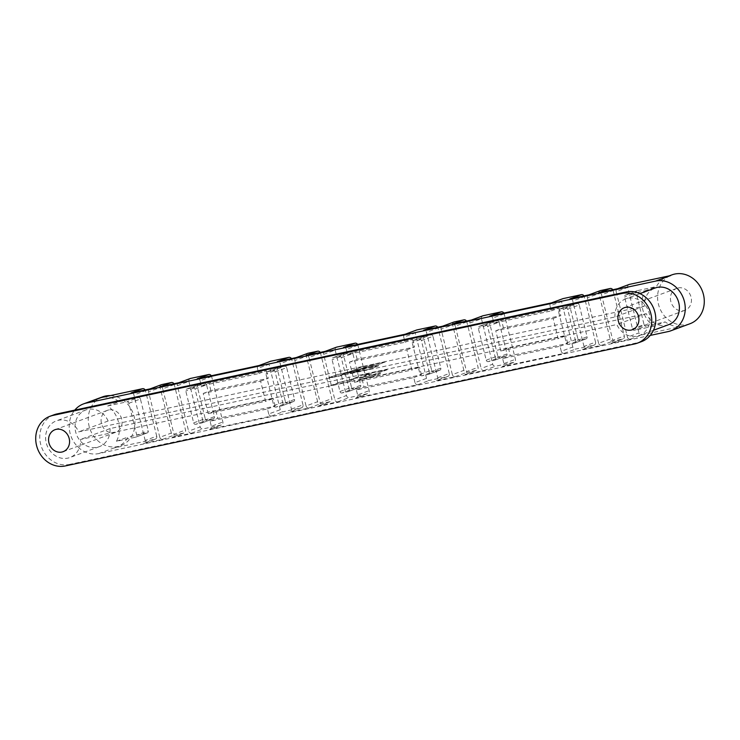 <?xml version="1.0" encoding="UTF-8"?>
<svg xmlns="http://www.w3.org/2000/svg" width="740" height="740" viewBox="0 0 740 740"><rect width="100%" height="100%" fill="white"/><g stroke="black" fill="none" stroke-linecap="round" stroke-linejoin="round"><path stroke-width="0.56" stroke-dasharray="3.7 2.78" d="M634.263 344.026L638.305 342.537L69.357 464.443L65.314 465.941M54.085 414.761A26.048 22.959 -110.3 0 0 41.042 445.6A26.048 22.959 -110.3 0 0 69.357 464.443M108.78 409.942A11.72 10.332 -110.3 0 0 107.531 410.302A11.72 10.332 -110.3 0 0 101.898 424.88A11.72 10.332 -110.3 0 0 115.653 432.299A11.72 10.332 -110.3 0 0 121.526 418.414A11.72 10.332 -110.3 0 0 108.78 409.942M678.127 287.943A11.72 10.332 69.7 0 1 690.864 296.425A11.72 10.332 69.7 0 1 684.99 310.3A11.72 10.332 69.7 0 1 671.245 302.882A11.72 10.332 69.7 0 1 676.878 288.313A11.72 10.332 69.7 0 1 678.127 287.943M102.573 396.862A26.048 22.959 -110.3 0 0 90.058 429.256A26.048 22.959 -110.3 0 0 120.62 445.739A26.048 22.959 -110.3 0 0 134.365 417.638A26.048 22.959 -110.3 0 0 110.353 395.604M107.707 405.936L126.854 401.839A1.822 1.61 69.7 0 1 128.871 403.263L136.743 435.074A1.822 1.61 69.7 0 1 135.605 437.183L116.458 441.281A26.048 22.959 69.7 0 0 107.707 405.936L119.251 401.672A26.048 22.959 -110.3 0 0 101.306 397.546M116.458 441.281L128.001 437.016A26.048 22.959 -110.3 0 1 116.578 447.228L120.62 445.739M173.956 383.773A2.608 2.294 69.7 0 1 174.279 384.569L185.527 430.005A2.608 2.294 69.7 0 1 183.899 433.011L174.224 435.092A2.608 2.294 69.7 0 1 171.347 433.048L159.803 437.312A2.608 2.294 -110.3 0 0 162.68 439.347L143.551 443.454A2.608 2.294 -110.3 0 0 145.179 440.439L156.723 436.184A2.608 2.294 69.7 0 1 155.095 439.19L113.803 448.033A26.048 22.959 -110.3 0 0 116.578 447.228M650.229 335.424L98.79 453.574A26.048 22.959 69.7 0 1 72.862 440.337A26.048 22.959 69.7 0 1 74.768 410.117M689.957 323.75A26.048 22.959 69.7 0 1 659.396 307.257A26.048 22.959 69.7 0 1 671.911 274.864M668.137 331.585L683.14 326.044A26.048 22.959 69.7 0 1 665.195 321.909L646.048 326.016L634.504 330.281A1.822 1.61 69.7 0 1 632.487 328.847L624.615 297.045A1.822 1.61 69.7 0 1 625.753 294.936L644.901 290.829A26.048 22.959 -110.3 0 0 653.651 326.174L665.195 321.909M644.901 290.829L656.445 286.574A26.048 22.959 69.7 0 1 667.869 276.362A26.048 22.959 69.7 0 1 670.644 275.558M638.305 342.537A26.048 22.959 -110.3 0 0 641.469 341.649M668.655 324.666A19.536 17.224 69.7 0 1 646.288 313.668L110.02 428.571A19.536 17.224 69.7 0 1 99.317 446.664A19.536 17.224 69.7 0 1 76.386 434.297A19.536 17.224 69.7 0 1 85.775 410.006A19.536 17.224 69.7 0 1 108.142 421.005L644.41 306.101A19.536 17.224 69.7 0 1 655.113 288.008M644.41 306.101L614.968 316.97L78.708 431.873A19.536 17.224 -110.3 0 0 56.342 420.875A19.536 17.224 -110.3 0 0 46.953 445.166A19.536 17.224 -110.3 0 0 69.875 457.533A19.536 17.224 -110.3 0 0 80.577 439.449L616.846 324.536A19.536 17.224 -110.3 0 0 639.212 335.544A19.536 17.224 -110.3 0 0 648.601 311.244A19.536 17.224 -110.3 0 0 625.679 298.877A19.536 17.224 -110.3 0 0 614.968 316.97M646.288 313.668L616.846 324.536M110.02 428.571L80.577 439.449M108.142 421.005L78.708 431.873M625.753 294.936L637.307 290.672L656.445 286.574M637.307 290.672A1.822 1.61 -110.3 0 0 636.169 292.781L624.615 297.045M632.487 328.847L644.041 324.582L636.169 292.781M644.041 324.582A1.822 1.61 -110.3 0 0 646.048 326.016M683.14 326.044L641.848 334.896A2.608 2.294 69.7 0 1 638.971 332.852L627.428 337.116A2.608 2.294 -110.3 0 0 630.304 339.151L611.175 343.249A2.608 2.294 -110.3 0 0 612.803 340.243L624.347 335.988A2.608 2.294 69.7 0 1 622.719 338.994L613.044 341.066A2.608 2.294 69.7 0 1 610.167 339.022L598.919 293.577A2.608 2.294 69.7 0 1 600.27 290.654M617.808 288.665A2.608 2.294 -110.3 0 0 616.179 291.671L627.724 287.407L638.971 332.852M627.724 287.407A2.608 2.294 69.7 0 1 629.074 284.484M145.151 389.943A2.608 2.294 69.7 0 1 145.475 390.739L133.931 395.003A2.608 2.294 -110.3 0 0 131.054 392.959M156.723 436.184L145.475 390.739M135.605 437.183L147.149 432.918L128.001 437.016M147.149 432.918A1.822 1.61 -110.3 0 0 148.287 430.81L136.743 435.074M128.871 403.263L140.415 398.999L148.287 430.81M140.415 398.999A1.822 1.61 -110.3 0 0 138.399 397.574L126.854 401.839M119.251 401.672L138.399 397.574M159.803 437.312L148.555 391.867L160.099 387.603A2.608 2.294 69.7 0 1 161.45 384.68M145.179 440.439L133.931 395.003M150.183 388.861A2.608 2.294 -110.3 0 0 148.555 391.867M174.279 384.569L162.735 388.833L173.983 434.269L185.527 430.005M162.735 388.833A2.608 2.294 -110.3 0 0 159.858 386.789M178.988 382.691A2.608 2.294 -110.3 0 0 177.36 385.697L188.608 431.133A2.608 2.294 -110.3 0 0 191.484 433.178L172.355 437.275A2.608 2.294 -110.3 0 0 173.983 434.269M320.226 352.425A2.608 2.294 69.7 0 1 320.55 353.23L331.798 398.666A2.608 2.294 69.7 0 1 330.17 401.672L320.494 403.744A2.608 2.294 69.7 0 1 317.617 401.709L306.073 405.964L294.835 360.528L306.379 356.264A2.608 2.294 69.7 0 1 307.72 353.341M306.073 405.964A2.608 2.294 -110.3 0 0 308.95 408.008L289.821 412.106A2.608 2.294 -110.3 0 0 291.449 409.1L280.201 363.664A2.608 2.294 -110.3 0 0 277.334 361.62M296.453 357.522A2.608 2.294 -110.3 0 0 294.835 360.528M320.55 353.23L309.006 357.485L320.254 402.93L331.798 398.666M309.006 357.485A2.608 2.294 -110.3 0 0 306.138 355.45M325.258 351.352A2.608 2.294 -110.3 0 0 323.639 354.358L334.878 399.794A2.608 2.294 -110.3 0 0 337.755 401.839L318.625 405.936A2.608 2.294 -110.3 0 0 320.254 402.93M466.496 321.086A2.608 2.294 69.7 0 1 466.829 321.882L478.068 367.327A2.608 2.294 69.7 0 1 476.449 370.333L466.774 372.405A2.608 2.294 69.7 0 1 463.897 370.361L452.353 374.625L441.105 329.189L452.649 324.925A2.608 2.294 69.7 0 1 453.999 321.993M452.353 374.625A2.608 2.294 -110.3 0 0 455.22 376.669L436.101 380.767A2.608 2.294 -110.3 0 0 437.719 377.761L426.481 332.315A2.608 2.294 -110.3 0 0 423.604 330.281M442.733 326.183A2.608 2.294 -110.3 0 0 441.105 329.189M466.829 321.882L455.285 326.146L466.524 371.591L478.068 367.327M455.285 326.146A2.608 2.294 -110.3 0 0 452.408 324.101M471.537 320.004A2.608 2.294 -110.3 0 0 469.909 323.01L481.157 368.455A2.608 2.294 -110.3 0 0 484.025 370.5L464.905 374.597A2.608 2.294 -110.3 0 0 466.524 371.591M177.36 385.697L188.904 381.433L200.151 426.878L188.608 431.133M188.904 381.433A2.608 2.294 69.7 0 1 190.254 378.51M211.307 375.763A2.608 2.294 69.7 0 1 211.64 376.568L222.879 422.004A2.608 2.294 69.7 0 1 221.26 425.01L203.028 428.913A2.608 2.294 69.7 0 1 200.151 426.878M195.027 389.092L206.571 384.828L214.443 416.639L202.899 420.894A1.822 1.61 69.7 0 1 201.761 423.003L195.684 424.307A1.822 1.61 69.7 0 1 193.677 422.873L185.805 391.062A1.822 1.61 69.7 0 1 186.942 388.963L193.011 387.658A1.822 1.61 69.7 0 1 195.027 389.092L202.899 420.894M206.571 384.828A1.822 1.61 -110.3 0 0 204.564 383.394L193.011 387.658M186.942 388.963L198.487 384.698L204.564 383.394M198.487 384.698A1.822 1.61 -110.3 0 0 197.349 386.807L185.805 391.062M193.677 422.873L205.221 418.609L197.349 386.807M205.221 418.609A1.822 1.61 -110.3 0 0 207.228 420.043L195.684 424.307M201.761 423.003L213.305 418.738L207.228 420.043M213.305 418.738A1.822 1.61 -110.3 0 0 214.443 416.639M323.639 354.358L335.183 350.094L346.422 395.53L334.878 399.794M335.183 350.094A2.608 2.294 69.7 0 1 336.524 347.162M357.577 344.424A2.608 2.294 69.7 0 1 357.91 345.219L369.158 390.664A2.608 2.294 69.7 0 1 367.53 393.671L349.299 397.574A2.608 2.294 69.7 0 1 346.422 395.53M341.297 357.744L352.841 353.489L360.713 385.29L349.169 389.555A1.822 1.61 69.7 0 1 348.031 391.664L341.954 392.959A1.822 1.61 69.7 0 1 339.947 391.534L332.075 359.723A1.822 1.61 69.7 0 1 333.213 357.624L339.29 356.319A1.822 1.61 69.7 0 1 341.297 357.744L349.169 389.555M352.841 353.489A1.822 1.61 -110.3 0 0 350.834 352.055L339.29 356.319M333.213 357.624L344.757 353.359L350.834 352.055M344.757 353.359A1.822 1.61 -110.3 0 0 343.619 355.459L332.075 359.723M339.947 391.534L351.491 387.27L343.619 355.459M351.491 387.27A1.822 1.61 -110.3 0 0 353.507 388.704L341.954 392.959M348.031 391.664L359.575 387.399L353.507 388.704M359.575 387.399A1.822 1.61 -110.3 0 0 360.713 385.29M469.909 323.01L481.453 318.755L492.701 364.191L481.157 368.455M481.453 318.755A2.608 2.294 69.7 0 1 482.804 315.823M503.857 313.085A2.608 2.294 69.7 0 1 504.18 313.88L515.429 359.325A2.608 2.294 69.7 0 1 513.801 362.332L495.578 366.235A2.608 2.294 69.7 0 1 492.701 364.191M487.577 326.405L499.121 322.141L506.993 353.951L495.449 358.216A1.822 1.61 69.7 0 1 494.311 360.315L488.234 361.62A1.822 1.61 69.7 0 1 486.217 360.195L478.345 328.384A1.822 1.61 69.7 0 1 479.483 326.275L485.56 324.98A1.822 1.61 69.7 0 1 487.577 326.405L495.449 358.216M499.121 322.141A1.822 1.61 -110.3 0 0 497.104 320.716L485.56 324.98M479.483 326.275L491.027 322.011L497.104 320.716M491.027 322.011A1.822 1.61 -110.3 0 0 489.889 324.12L478.345 328.384M486.217 360.195L497.761 355.931L489.889 324.12M497.761 355.931A1.822 1.61 -110.3 0 0 499.777 357.355L488.234 361.62M494.311 360.315L505.855 356.06L499.777 357.355M505.855 356.06A1.822 1.61 -110.3 0 0 506.993 353.951M291.449 409.1L302.993 404.836A2.608 2.294 69.7 0 1 301.365 407.842L283.143 411.755A2.608 2.294 69.7 0 1 280.266 409.71L268.722 413.975A2.608 2.294 -110.3 0 0 271.599 416.01L209.716 429.274A2.608 2.294 -110.3 0 0 211.335 426.268L222.879 422.004M268.722 413.975L267.473 408.924L210.086 421.217L211.335 426.268M208.218 413.642L265.595 401.348L260.6 381.156L203.213 393.449L208.218 413.642L215.895 410.811L273.273 398.518L265.595 401.348M211.64 376.568L200.096 380.822L201.345 385.873L258.723 373.58L257.474 368.529L269.018 364.265A2.608 2.294 69.7 0 1 270.368 361.342M200.096 380.822A2.608 2.294 -110.3 0 0 197.219 378.788M259.102 365.523A2.608 2.294 -110.3 0 0 257.474 368.529M260.6 381.156L268.278 378.316L210.891 390.618L203.213 393.449M201.345 385.873L209.022 383.043L266.4 370.749L258.723 373.58M210.891 390.618L209.022 383.043M266.4 370.749L268.278 378.316M267.473 408.924L275.151 406.084L217.763 418.387L210.086 421.217M215.895 410.811L217.763 418.387M275.151 406.084L273.273 398.518M437.719 377.761L449.263 373.496A2.608 2.294 69.7 0 1 447.644 376.503L429.413 380.406A2.608 2.294 69.7 0 1 426.536 378.371L414.992 382.626A2.608 2.294 -110.3 0 0 417.869 384.671L355.986 397.935A2.608 2.294 -110.3 0 0 357.614 394.929L369.158 390.664M414.992 382.626L413.743 377.585L356.356 389.878L357.614 394.929M354.488 382.303L411.865 370.009L406.871 349.807L349.483 362.11L354.488 382.303L362.165 379.472L419.543 367.17L411.865 370.009M357.91 345.219L346.366 349.483L347.615 354.534L405.002 342.241L403.744 337.19L415.297 332.926A2.608 2.294 69.7 0 1 416.639 330.003M346.366 349.483A2.608 2.294 -110.3 0 0 343.49 347.439M405.372 334.184A2.608 2.294 -110.3 0 0 403.744 337.19M406.871 349.807L414.548 346.977L357.161 359.27L349.483 362.11M347.615 354.534L355.293 351.704L412.68 339.401L405.002 342.241M357.161 359.27L355.293 351.704M412.68 339.401L414.548 346.977M413.743 377.585L421.421 374.745L364.034 387.039L356.356 389.878M362.165 379.472L364.034 387.039M421.421 374.745L419.543 367.17M610.167 339.022L598.623 343.286A2.608 2.294 -110.3 0 0 601.5 345.33L582.371 349.428A2.608 2.294 -110.3 0 0 583.999 346.422L595.543 342.157A2.608 2.294 69.7 0 1 593.915 345.164L575.683 349.067A2.608 2.294 69.7 0 1 572.816 347.023L561.262 351.287A2.608 2.294 -110.3 0 0 564.139 353.332L502.257 366.587A2.608 2.294 -110.3 0 0 503.885 363.581L515.429 359.325M561.262 351.287L560.014 346.237L502.636 358.539L503.885 363.581M500.758 350.964L558.145 338.67L553.141 318.468L495.763 330.762L500.758 350.964L508.435 348.124L565.823 335.831L558.145 338.67M504.18 313.88L492.637 318.144L493.885 323.195L551.272 310.893L550.024 305.851L561.567 301.587A2.608 2.294 69.7 0 1 562.918 298.655M492.637 318.144A2.608 2.294 -110.3 0 0 489.76 316.1M551.642 302.845A2.608 2.294 -110.3 0 0 550.024 305.851M553.141 318.468L560.818 315.638L503.441 327.931L495.763 330.762M493.885 323.195L501.563 320.355L558.95 308.062L551.272 310.893M503.441 327.931L501.563 320.355M558.95 308.062L560.818 315.638M560.014 346.237L567.691 343.406L510.313 355.7L502.636 358.539M508.435 348.124L510.313 355.7M567.691 343.406L565.823 335.831M598.623 343.286L587.375 297.841L598.919 293.577M583.999 346.422L572.751 300.976A2.608 2.294 -110.3 0 0 569.874 298.932M589.003 294.835A2.608 2.294 -110.3 0 0 587.375 297.841M612.766 289.747A2.608 2.294 69.7 0 1 613.099 290.543L601.555 294.807L612.803 340.243M601.555 294.807A2.608 2.294 -110.3 0 0 598.679 292.762M616.179 291.671L627.428 337.116M328.893 377.909L340.15 375.495L360.084 369.704L341.769 374.163L374.431 364.931L356.384 370.407L373.228 366.346L350.048 373.376L369.399 369.223L378.639 365.819L369.639 367.743L385.226 361.99L362.72 366.809L347.134 372.572L338.134 374.496L328.828 377.65L340.15 375.495M371.276 376.799L360.019 379.213L359.714 377.761L371.101 375.855L368.335 374.745L371.267 374.116L367.299 374.431L363.581 375.948L366.254 375.236L364.561 376.632L353.498 378.556L350.122 381.331L330.771 385.475L340.002 382.071L349.003 380.138L364.589 374.385L387.094 369.565L371.508 375.319L380.508 373.386L371.341 377.049L360.019 379.213M360.084 379.463L359.714 377.761M359.769 378.011L371.101 375.855M371.166 376.105L368.335 374.745M368.4 374.995L371.267 374.116M371.332 374.375L367.299 374.431M367.364 374.68L363.581 375.948M363.645 376.197L366.254 375.236M366.309 375.495L364.561 376.632M364.626 376.882L353.498 378.556M353.563 378.806L350.122 381.331M350.187 381.581L330.771 385.475M330.836 385.734L340.002 382.071M340.067 382.321L349.003 380.138M349.067 380.397L364.589 374.385M364.654 374.634L387.094 369.565M387.159 369.815L371.508 375.319M371.572 375.569L380.508 373.386M380.573 373.644L371.341 377.049M340.086 375.245L360.084 369.704M360.019 369.445L341.769 374.163M341.704 373.913L366.466 367.17M366.402 366.92L363.543 367.799M363.479 367.549L374.431 364.931M374.366 364.681L368.909 366.827M368.853 366.578L367.974 366.892M367.919 366.642L356.384 370.407M356.329 370.148L373.228 366.346M373.164 366.096L350.048 373.376M349.983 373.117L369.399 369.223M369.334 368.973L378.639 365.819M378.575 365.56L369.639 367.743M369.575 367.493L385.226 361.99M385.161 361.74L362.72 366.809M362.656 366.559L347.134 372.572M347.069 372.312L338.134 374.496M338.069 374.246L328.828 377.65M572.816 347.023L561.567 301.587M583.962 295.917A2.608 2.294 69.7 0 1 584.295 296.712L572.751 300.976M595.543 342.157L584.295 296.712M567.682 309.237L579.226 304.982L587.098 336.783L575.554 341.048A1.822 1.61 69.7 0 1 574.416 343.157L568.348 344.452A1.822 1.61 69.7 0 1 566.331 343.027L558.46 311.216A1.822 1.61 69.7 0 1 559.597 309.117L565.674 307.812A1.822 1.61 69.7 0 1 567.682 309.237L575.554 341.048M579.226 304.982A1.822 1.61 -110.3 0 0 577.219 303.548L565.674 307.812M559.597 309.117L571.141 304.852L577.219 303.548M571.141 304.852A1.822 1.61 -110.3 0 0 570.004 306.952L558.46 311.216M566.331 343.027L577.875 338.763L570.004 306.952M577.875 338.763A1.822 1.61 -110.3 0 0 579.892 340.197L568.348 344.452M574.416 343.157L585.96 338.892L579.892 340.197M585.96 338.892A1.822 1.61 -110.3 0 0 587.098 336.783M653.651 326.174L634.504 330.281M613.099 290.543L624.347 335.988M426.536 378.371L415.297 332.926M437.692 327.256A2.608 2.294 69.7 0 1 438.025 328.061L426.481 332.315M449.263 373.496L438.025 328.061M421.411 340.585L432.956 336.321L440.827 368.132L429.283 372.387A1.822 1.61 69.7 0 1 428.146 374.496L422.068 375.8A1.822 1.61 69.7 0 1 420.061 374.366L412.189 342.555A1.822 1.61 69.7 0 1 413.327 340.456L419.404 339.151A1.822 1.61 69.7 0 1 421.411 340.585L429.283 372.387M432.956 336.321A1.822 1.61 -110.3 0 0 430.948 334.887L419.404 339.151M413.327 340.456L424.871 336.191L430.948 334.887M424.871 336.191A1.822 1.61 -110.3 0 0 423.733 338.3L412.189 342.555M420.061 374.366L431.605 370.102L423.733 338.3M431.605 370.102A1.822 1.61 -110.3 0 0 433.612 371.536L422.068 375.8M428.146 374.496L439.69 370.231L433.612 371.536M439.69 370.231A1.822 1.61 -110.3 0 0 440.827 368.132M280.266 409.71L269.018 364.265M291.421 358.595A2.608 2.294 69.7 0 1 291.745 359.4L280.201 363.664M302.993 404.836L291.745 359.4M275.141 371.924L286.685 367.66L294.557 399.471L283.013 403.735A1.822 1.61 69.7 0 1 281.875 405.835L275.798 407.139A1.822 1.61 69.7 0 1 273.782 405.705L265.91 373.904A1.822 1.61 69.7 0 1 267.048 371.795L273.125 370.49A1.822 1.61 69.7 0 1 275.141 371.924L283.013 403.735M286.685 367.66A1.822 1.61 -110.3 0 0 284.669 366.235L273.125 370.49M267.048 371.795L278.601 367.53L284.669 366.235M278.601 367.53A1.822 1.61 -110.3 0 0 277.454 369.639L265.91 373.904M273.782 405.705L285.335 401.45L277.454 369.639M285.335 401.45A1.822 1.61 -110.3 0 0 287.342 402.875L275.798 407.139M281.875 405.835L293.419 401.57L287.342 402.875M293.419 401.57A1.822 1.61 -110.3 0 0 294.557 399.471M463.897 370.361L452.649 324.925M317.617 401.709L306.379 356.264M171.347 433.048L160.099 387.603M98.79 453.574L113.803 448.033M155.095 439.19L143.551 443.454M162.68 439.347L174.224 435.092M183.899 433.011L172.355 437.275M191.484 433.178L203.028 428.913M221.26 425.01L209.716 429.274M271.599 416.01L283.143 411.755M301.365 407.842L289.821 412.106M308.95 408.008L320.494 403.744M330.17 401.672L318.625 405.936M337.755 401.839L349.299 397.574M367.53 393.671L355.986 397.935M417.869 384.671L429.413 380.406M447.644 376.503L436.101 380.767M455.22 376.669L466.774 372.405M476.449 370.333L464.905 374.597M484.025 370.5L495.578 366.235M513.801 362.332L502.257 366.587M564.139 353.332L575.683 349.067M593.915 345.164L582.371 349.428M601.5 345.33L613.044 341.066M622.719 338.994L611.175 343.249M630.304 339.151L641.848 334.896M63.122 451.687L115.653 432.299M55.01 429.7L107.531 410.302M632.469 329.698L684.99 310.3M624.347 307.701L676.878 288.313M667.869 276.362L669.228 275.854M639.924 293.623L625.679 298.877M653.457 330.281L639.212 335.544M85.775 410.006L56.342 420.875M99.317 446.664L69.875 457.533M594.192 345.081L582.648 349.345M586.154 338.837L574.61 343.101M570.947 304.908L559.403 309.172M637.112 290.728L625.559 294.992M611.453 343.175L622.997 338.911M447.922 376.42L436.378 380.684M502.534 366.513L514.078 362.249M301.643 407.768L290.099 412.032M356.264 397.852L367.808 393.588M155.372 439.107L143.828 443.371M209.994 429.191L221.538 424.927M439.884 370.176L428.34 374.44M424.677 336.247L413.133 340.511M506.049 355.996L494.505 360.26M490.833 322.076L479.289 326.331M293.614 401.515L282.07 405.779M278.407 367.586L266.853 371.85M359.769 387.344L348.226 391.608M344.562 353.415L333.019 357.679M147.343 432.863L135.799 437.118M213.499 418.683L201.955 422.947M198.292 384.754L186.748 389.018M465.183 374.514L476.727 370.25M318.903 405.853L330.447 401.598M172.633 437.201L184.177 432.937"/><path stroke-width="1.11" d="M634.263 344.026L65.314 465.941A26.048 22.959 -110.3 0 1 37 447.089A26.048 22.959 -110.3 0 1 50.043 416.25A26.048 22.959 -110.3 0 1 52.818 415.445L622.155 293.456A26.048 22.959 -110.3 0 1 650.469 312.299A26.048 22.959 -110.3 0 1 637.427 343.138A26.048 22.959 -110.3 0 1 634.263 344.026M52.818 415.445L56.86 413.956L626.197 291.967L622.155 293.456M56.86 413.956A26.048 22.959 -110.3 0 0 54.085 414.761L50.043 416.25M56.259 429.329A11.72 10.332 69.7 0 1 68.996 437.812A11.72 10.332 69.7 0 1 63.122 451.687A11.72 10.332 69.7 0 1 49.377 444.268A11.72 10.332 69.7 0 1 55.01 429.7A11.72 10.332 69.7 0 1 56.259 429.329M625.596 307.341A11.72 10.332 69.7 0 1 638.333 315.823A11.72 10.332 69.7 0 1 632.469 329.698A11.72 10.332 69.7 0 1 618.714 322.279A11.72 10.332 69.7 0 1 624.347 307.701A11.72 10.332 69.7 0 1 625.596 307.341M110.353 395.604A26.048 22.959 -110.3 0 0 105.348 396.057A26.048 22.959 -110.3 0 0 102.573 396.862L83.528 403.892A26.048 22.959 69.7 0 1 86.302 403.087L655.64 281.098A26.048 22.959 69.7 0 1 683.954 299.94A26.048 22.959 69.7 0 1 670.912 330.78A26.048 22.959 69.7 0 1 668.137 331.585L650.229 335.424M74.768 410.117A26.048 22.959 69.7 0 1 83.528 403.892M669.228 275.854L671.911 274.864A26.048 22.959 69.7 0 1 674.686 274.059A26.048 22.959 69.7 0 1 703 292.911A26.048 22.959 69.7 0 1 689.957 323.75L670.912 330.78M637.427 343.138L641.469 341.649A26.048 22.959 -110.3 0 0 654.512 310.809A26.048 22.959 -110.3 0 0 626.197 291.967M639.924 293.623L655.113 288.008A19.536 17.224 69.7 0 1 678.043 300.375A19.536 17.224 69.7 0 1 668.655 324.666L653.457 330.281M617.669 288.693L629.074 284.484A2.608 2.294 69.7 0 1 629.351 284.401L670.644 275.558L655.64 281.098M86.302 403.087L101.306 397.546L142.598 388.694A2.608 2.294 69.7 0 1 145.151 389.943M142.598 388.694L131.054 392.959L150.183 388.861L161.727 384.596L171.403 382.525A2.608 2.294 69.7 0 1 173.956 383.773M171.403 382.525L159.858 386.789L178.988 382.691L190.531 378.427L208.763 374.523A2.608 2.294 69.7 0 1 211.307 375.763M258.963 365.551L270.368 361.342A2.608 2.294 69.7 0 1 270.646 361.259L288.877 357.355L277.334 361.62L296.453 357.522L308.007 353.257L317.682 351.186A2.608 2.294 69.7 0 1 320.226 352.425M317.682 351.186L306.138 355.45L325.258 351.352L336.811 347.088L355.034 343.184A2.608 2.294 69.7 0 1 357.577 344.424M405.233 334.212L416.639 330.003A2.608 2.294 69.7 0 1 416.916 329.92L435.148 326.016L423.604 330.281L442.733 326.183L454.277 321.918L463.952 319.846A2.608 2.294 69.7 0 1 466.496 321.086M463.952 319.846L452.408 324.101L471.537 320.004L483.081 315.739L501.304 311.836A2.608 2.294 69.7 0 1 503.857 313.085M178.849 382.719L190.254 378.51A2.608 2.294 69.7 0 1 190.531 378.427M325.119 351.38L336.524 347.162A2.608 2.294 69.7 0 1 336.811 347.088M471.389 320.041L482.804 315.823A2.608 2.294 69.7 0 1 483.081 315.739M208.763 374.523L197.219 378.788L259.102 365.523L270.646 361.259M355.034 343.184L343.49 347.439L405.372 334.184L416.916 329.92M501.304 311.836L489.76 316.1L551.642 302.845L563.196 298.581L581.418 294.668A2.608 2.294 69.7 0 1 583.962 295.917M581.418 294.668L569.874 298.932L589.003 294.835L600.547 290.57L610.223 288.498A2.608 2.294 69.7 0 1 612.766 289.747M610.223 288.498L598.679 292.762L617.808 288.665L629.351 284.401M551.504 302.873L562.918 298.655A2.608 2.294 69.7 0 1 563.196 298.581M588.864 294.862L600.27 290.654A2.608 2.294 69.7 0 1 600.547 290.57M435.148 326.016A2.608 2.294 69.7 0 1 437.692 327.256M288.877 357.355A2.608 2.294 69.7 0 1 291.421 358.595M442.585 326.211L453.999 321.993A2.608 2.294 69.7 0 1 454.277 321.918M296.315 357.55L307.72 353.341A2.608 2.294 69.7 0 1 308.007 353.257M150.044 388.889L161.45 384.68A2.608 2.294 69.7 0 1 161.727 384.596"/></g></svg>
